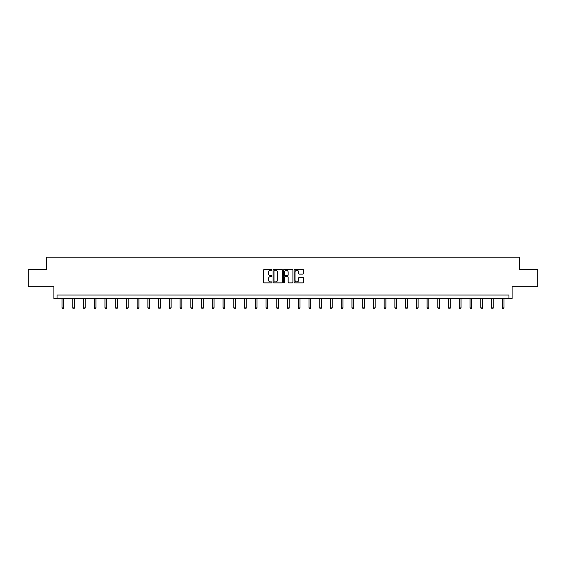 <?xml version="1.0" encoding="UTF-8"?>
<svg xmlns="http://www.w3.org/2000/svg" width="566" height="566" viewBox="0 0 566 566"><rect width="100%" height="100%" fill="white"/><g stroke="black" fill="none" stroke-linecap="round" stroke-linejoin="round"><path stroke-width="0.85" d="M271.984 269.826A0.474 0.474 0 0 0 271.51 269.352L264.336 269.352A0.679 0.679 0 0 0 263.657 270.032L263.657 282.193A0.679 0.679 0 0 0 264.336 282.866L271.51 282.866A0.474 0.474 0 0 0 271.984 282.392A0.474 0.474 0 0 0 271.51 281.918L270.583 281.918A2.165 2.165 0 0 1 268.425 279.76L268.425 278.748A2.165 2.165 0 0 1 270.583 276.583L271.51 276.583A0.474 0.474 0 0 0 271.984 276.109A0.474 0.474 0 0 0 271.51 275.635L270.583 275.635A2.165 2.165 0 0 1 268.425 273.477L268.425 272.458A2.165 2.165 0 0 1 270.583 270.3L271.51 270.3A0.474 0.474 0 0 0 271.984 269.826M28.3 269.572L28.3 286.778L53.904 286.778L53.904 298.48L512.096 298.48L512.096 286.778L537.7 286.778L537.7 269.572L519.701 269.572L519.701 257.176L46.299 257.176L46.299 269.572L28.3 269.572M302.746 274.114A0.679 0.679 0 0 0 303.426 273.442L303.426 270.032A0.679 0.679 0 0 0 302.746 269.352L294.773 269.352A0.679 0.679 0 0 0 294.101 270.032L294.101 282.193A0.679 0.679 0 0 0 294.773 282.866L302.746 282.866A0.679 0.679 0 0 0 303.426 282.193L303.426 278.069A0.679 0.679 0 0 0 302.746 277.397L299.336 277.397A0.679 0.679 0 0 0 298.657 278.069L298.657 280.113A1.804 1.804 0 0 1 296.853 281.918A1.804 1.804 0 0 1 295.042 280.113L295.042 272.105A1.804 1.804 0 0 1 296.853 270.3A1.804 1.804 0 0 1 298.657 272.105L298.657 273.442A0.679 0.679 0 0 0 299.336 274.114L302.746 274.114M508.961 298.48L508.961 295.042L57.039 295.042L57.039 298.48M282.406 270.032A0.679 0.679 0 0 0 281.734 269.352L273.76 269.352A0.679 0.679 0 0 0 273.081 270.032L273.081 282.193A0.679 0.679 0 0 0 273.76 282.866L281.734 282.866A0.679 0.679 0 0 0 282.406 282.193L282.406 270.032M284.266 269.352L292.24 269.352A0.679 0.679 0 0 1 292.919 270.032L292.919 282.193A0.679 0.679 0 0 1 292.24 282.866L288.83 282.866A0.679 0.679 0 0 1 288.151 282.193L288.151 277.255A0.679 0.679 0 0 0 287.478 276.583L285.214 276.583A0.679 0.679 0 0 0 284.535 277.255L284.535 282.392A0.474 0.474 0 0 1 284.061 282.866A0.474 0.474 0 0 1 283.594 282.392L283.594 270.032A0.679 0.679 0 0 1 284.266 269.352M274.503 270.3A0.474 0.474 0 0 0 274.029 270.774L274.029 281.451A0.474 0.474 0 0 0 274.503 281.918L275.486 281.918A2.165 2.165 0 0 0 277.644 279.76L277.644 272.458A2.165 2.165 0 0 0 275.486 270.3L274.503 270.3M288.151 272.14A1.804 1.804 0 0 0 286.346 270.329A1.804 1.804 0 0 0 284.535 272.14L284.535 274.963A0.679 0.679 0 0 0 285.214 275.635L287.478 275.635A0.679 0.679 0 0 0 288.151 274.963L288.151 272.14M61.998 298.48L61.998 307.925L63.717 307.925L63.717 298.48M63.717 307.925L63.201 308.824L62.515 308.824L61.998 307.925M72.738 298.48L72.738 307.925L74.457 307.925L74.457 298.48M74.457 307.925L73.941 308.824L73.255 308.824L72.738 307.925M83.471 298.48L83.471 307.925L85.197 307.925L85.197 298.48M85.197 307.925L84.681 308.824L83.987 308.824L83.471 307.925M94.211 298.48L94.211 307.925L95.93 307.925L95.93 298.48M95.93 307.925L95.413 308.824L94.727 308.824L94.211 307.925M104.951 298.48L104.951 307.925L106.67 307.925L106.67 298.48M106.67 307.925L106.153 308.824L105.467 308.824L104.951 307.925M115.69 298.48L115.69 307.925L117.41 307.925L117.41 298.48M117.41 307.925L116.893 308.824L116.207 308.824L115.69 307.925M126.43 298.48L126.43 307.925L128.149 307.925L128.149 298.48M128.149 307.925L127.633 308.824L126.947 308.824L126.43 307.925M137.17 298.48L137.17 307.925L138.889 307.925L138.889 298.48M138.889 307.925L138.373 308.824L137.687 308.824L137.17 307.925M147.903 298.48L147.903 307.925L149.629 307.925L149.629 298.48M149.629 307.925L149.113 308.824L148.419 308.824L147.903 307.925M158.643 298.48L158.643 307.925L160.362 307.925L160.362 298.48M160.362 307.925L159.853 308.824L159.159 308.824L158.643 307.925M169.383 298.48L169.383 307.925L171.102 307.925L171.102 298.48M171.102 307.925L170.585 308.824L169.899 308.824L169.383 307.925M180.122 298.48L180.122 307.925L181.842 307.925L181.842 298.48M181.842 307.925L181.325 308.824L180.639 308.824L180.122 307.925M190.862 298.48L190.862 307.925L192.582 307.925L192.582 298.48M192.582 307.925L192.065 308.824L191.379 308.824L190.862 307.925M201.602 298.48L201.602 307.925L203.321 307.925L203.321 298.48M203.321 307.925L202.805 308.824L202.119 308.824L201.602 307.925M212.335 298.48L212.335 307.925L214.061 307.925L214.061 298.48M214.061 307.925L213.545 308.824L212.851 308.824L212.335 307.925M223.075 298.48L223.075 307.925L224.801 307.925L224.801 298.48M224.801 307.925L224.285 308.824L223.591 308.824L223.075 307.925M233.815 298.48L233.815 307.925L235.534 307.925L235.534 298.48M235.534 307.925L235.017 308.824L234.331 308.824L233.815 307.925M244.554 298.48L244.554 307.925L246.274 307.925L246.274 298.48M246.274 307.925L245.757 308.824L245.071 308.824L244.554 307.925M255.294 298.48L255.294 307.925L257.014 307.925L257.014 298.48M257.014 307.925L256.497 308.824L255.811 308.824L255.294 307.925M266.034 298.48L266.034 307.925L267.753 307.925L267.753 298.48M267.753 307.925L267.237 308.824L266.551 308.824L266.034 307.925M276.767 298.48L276.767 307.925L278.493 307.925L278.493 298.48M278.493 307.925L277.977 308.824L277.283 308.824L276.767 307.925M287.507 298.48L287.507 307.925L289.233 307.925L289.233 298.48M289.233 307.925L288.717 308.824L288.023 308.824L287.507 307.925M298.247 298.48L298.247 307.925L299.966 307.925L299.966 298.48M299.966 307.925L299.449 308.824L298.763 308.824L298.247 307.925M308.986 298.48L308.986 307.925L310.706 307.925L310.706 298.48M310.706 307.925L310.189 308.824L309.503 308.824L308.986 307.925M319.726 298.48L319.726 307.925L321.446 307.925L321.446 298.48M321.446 307.925L320.929 308.824L320.243 308.824L319.726 307.925M330.466 298.48L330.466 307.925L332.185 307.925L332.185 298.48M332.185 307.925L331.669 308.824L330.983 308.824L330.466 307.925M341.199 298.48L341.199 307.925L342.925 307.925L342.925 298.48M342.925 307.925L342.409 308.824L341.715 308.824L341.199 307.925M351.939 298.48L351.939 307.925L353.665 307.925L353.665 298.48M353.665 307.925L353.149 308.824L352.455 308.824L351.939 307.925M362.679 298.48L362.679 307.925L364.398 307.925L364.398 298.48M364.398 307.925L363.881 308.824L363.195 308.824L362.679 307.925M373.418 298.48L373.418 307.925L375.138 307.925L375.138 298.48M375.138 307.925L374.621 308.824L373.935 308.824L373.418 307.925M384.158 298.48L384.158 307.925L385.878 307.925L385.878 298.48M385.878 307.925L385.361 308.824L384.675 308.824L384.158 307.925M394.898 298.48L394.898 307.925L396.617 307.925L396.617 298.48M396.617 307.925L396.101 308.824L395.415 308.824L394.898 307.925M405.638 298.48L405.638 307.925L407.357 307.925L407.357 298.48M407.357 307.925L406.841 308.824L406.147 308.824L405.638 307.925M416.371 298.48L416.371 307.925L418.097 307.925L418.097 298.48M418.097 307.925L417.581 308.824L416.887 308.824L416.371 307.925M427.111 298.48L427.111 307.925L428.83 307.925L428.83 298.48M428.83 307.925L428.313 308.824L427.627 308.824L427.111 307.925M437.851 298.48L437.851 307.925L439.57 307.925L439.57 298.48M439.57 307.925L439.053 308.824L438.367 308.824L437.851 307.925M448.59 298.48L448.59 307.925L450.31 307.925L450.31 298.48M450.31 307.925L449.793 308.824L449.107 308.824L448.59 307.925M459.33 298.48L459.33 307.925L461.049 307.925L461.049 298.48M461.049 307.925L460.533 308.824L459.847 308.824L459.33 307.925M470.07 298.48L470.07 307.925L471.789 307.925L471.789 298.48M471.789 307.925L471.273 308.824L470.587 308.824L470.07 307.925M480.803 298.48L480.803 307.925L482.529 307.925L482.529 298.48M482.529 307.925L482.013 308.824L481.319 308.824L480.803 307.925M491.543 298.48L491.543 307.925L493.262 307.925L493.262 298.48M493.262 307.925L492.745 308.824L492.059 308.824L491.543 307.925M502.283 298.48L502.283 307.925L504.002 307.925L504.002 298.48M504.002 307.925L503.485 308.824L502.799 308.824L502.283 307.925"/></g></svg>

